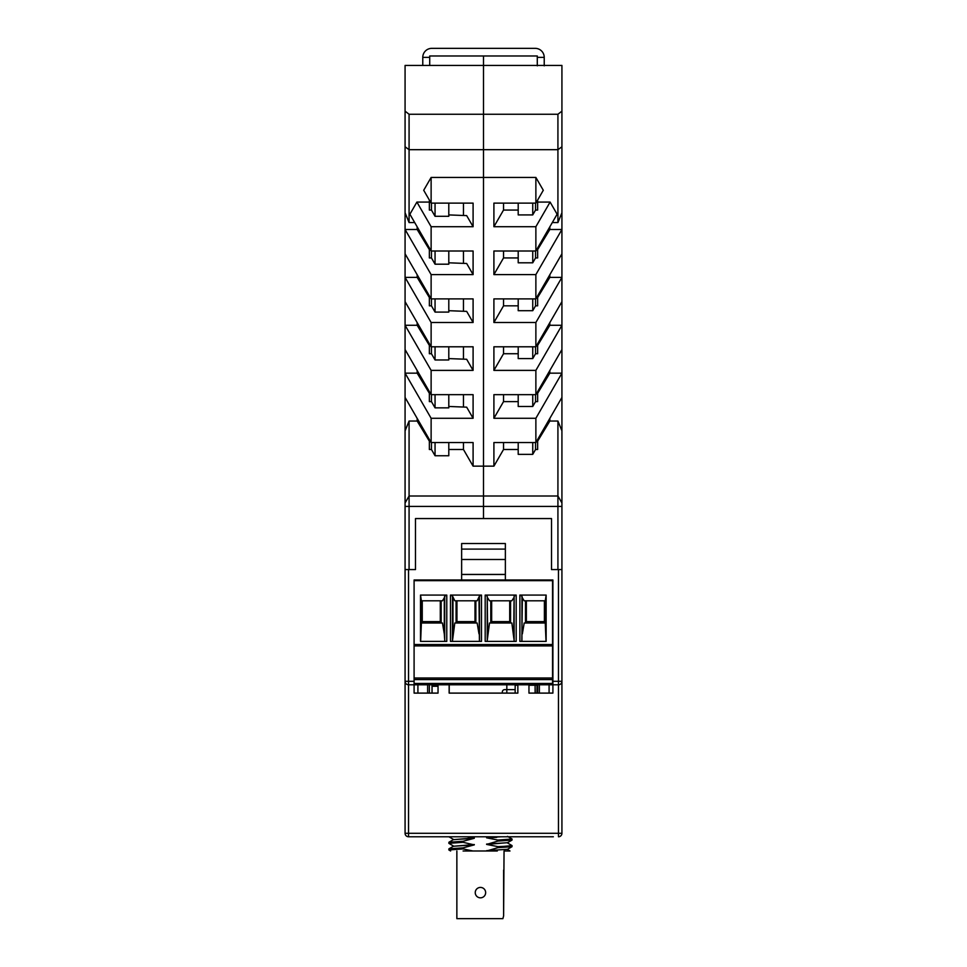 <?xml version="1.0" encoding="UTF-8"?>
<svg xmlns="http://www.w3.org/2000/svg" width="967" height="967" viewBox="0 0 967 967"><rect width="100%" height="100%" fill="white"/><g stroke="black" fill="none" stroke-linecap="round" stroke-linejoin="round"><path stroke-width="1.45" d="M528.961 684.781L528.961 693.109L552.906 693.109L552.906 579.982L414.094 579.982L414.094 681.312L408.545 681.312L408.545 569.575L415.484 569.575L415.484 518.554L415.484 569.575L405.076 569.575L405.076 833.3A3.469 3.469 0 0 0 408.545 836.769L553.342 836.769M539.368 684.781L539.368 693.109M427.632 693.109L427.632 684.781M505.366 574.495L461.634 574.495M561.924 502.937L561.924 569.575L551.516 569.575L557.923 569.575L557.923 495.998L561.924 502.937L561.924 373.153L549.836 373.153L549.836 370.506M551.516 518.554L415.484 518.554L551.516 518.554L551.516 569.575L551.516 518.554M552.906 684.781L558.455 684.781L558.455 833.3L408.545 833.3L408.545 684.781L414.094 684.781L414.094 693.109L438.039 693.109L438.039 684.781M517.853 684.781L517.853 693.109L449.147 693.109L449.147 684.781M429.36 693.109L429.36 684.781M414.094 681.312L414.094 684.781L552.556 684.781L552.556 679.571L414.094 679.571M417.913 684.781L417.913 693.109M461.634 579.982L461.634 543.539L461.634 549.099L505.366 549.099L505.366 543.539L505.366 579.982M549.087 693.109L549.087 684.781M505.366 543.539L461.634 543.539L505.366 543.539M413.755 836.769L408.545 836.769A3.469 3.469 0 0 1 405.076 833.3L408.545 833.3L408.545 836.769M561.924 569.575L561.924 833.3A3.469 3.469 0 0 1 558.455 836.769A3.469 3.469 0 0 0 561.924 833.3L558.455 833.3L558.455 836.769M537.64 684.781L537.64 693.109M408.545 684.781A3.469 3.469 0 0 1 405.076 681.312L408.545 681.312L408.545 684.781M558.455 684.781A3.469 3.469 0 0 0 561.924 681.312A3.469 3.469 0 0 1 558.455 684.781L558.455 681.312L552.906 681.312M505.366 574.422L461.634 574.422M505.366 559.494L461.634 559.494M557.923 114.251L557.923 149.68L561.924 146.803L561.924 111.169L557.923 114.251L483.5 114.251L483.5 55.989L483.5 466.154L493.907 466.154L493.907 442.56L535.875 442.56L535.875 418.276L493.907 418.276L503.529 401.619L503.529 394.669M561.924 111.169L561.924 65.442L405.076 65.442L405.076 146.803L409.077 149.68L483.5 149.68L483.5 495.998L557.923 495.998L557.923 421.044L549.836 421.044L537.64 441.17L537.64 449.498L535.549 449.498L535.549 442.56M561.924 146.803L561.924 373.153L535.875 418.276M405.076 502.937L405.076 397.449L431.125 442.56L473.093 442.56L473.093 466.154L483.5 466.154L483.5 518.554L483.5 495.998L409.077 495.998L405.076 502.937L405.076 569.575M549.836 421.044L549.836 418.397M532.744 394.669L532.744 406.466L535.549 401.619L537.64 401.619L537.64 393.291L549.836 373.153M532.744 346.79L532.744 358.588L535.549 353.729L537.64 353.729L537.64 345.4L549.836 325.275L549.836 322.615M532.744 298.9L532.744 310.697L535.549 305.838L537.64 305.838L537.64 297.51L549.836 277.384L549.836 274.725M532.744 251.009L532.744 262.806L535.549 257.947L537.64 257.947L537.64 249.619L549.836 229.493L549.836 226.846M503.529 203.118L503.529 210.057L518.203 210.057M503.529 251.009L503.529 257.947L518.203 257.947M503.529 298.9L503.529 305.838L518.203 305.838M503.529 346.79L503.529 353.729L518.203 353.729M518.203 401.619L503.529 401.619M503.529 442.56L503.529 449.498L518.203 449.498M532.744 203.118L532.744 214.916L535.549 210.057L535.549 203.118M535.549 210.057L537.64 210.057L537.64 200.084M535.549 257.947L535.549 251.009M535.549 305.838L535.549 298.9M535.549 353.729L535.549 346.79M535.549 401.619L535.549 394.669M537.64 202.079L550.102 202.079L535.875 226.713L493.907 226.713L503.529 210.057M532.744 214.916L518.203 214.916L518.203 203.118M405.076 111.169L409.077 114.251L483.5 114.251L483.5 149.68L557.923 149.68L557.923 222.555L552.314 222.555M535.875 177.445L535.875 203.118L543.297 190.281L535.875 177.445L431.125 177.445L423.703 190.281L431.125 203.118L431.125 177.445M493.907 418.276L493.907 394.669L535.875 394.669L535.875 370.385L493.907 370.385L493.907 346.79L535.875 346.79L535.875 322.495L493.907 322.495L493.907 298.9L535.875 298.9L535.875 274.604L493.907 274.604L493.907 251.009L535.875 251.009L557.113 214.227L550.102 202.079M535.875 251.009L535.875 226.713M535.875 203.118L493.907 203.118L493.907 226.713M535.875 274.604L561.924 229.493L549.836 229.493M561.924 212.74L557.923 222.555M535.875 298.9L561.924 253.789M493.907 322.495L503.529 305.838M493.907 274.604L503.529 257.947M532.744 262.806L518.203 262.806L518.203 251.009M518.203 394.669L518.203 406.466L532.744 406.466M518.203 346.79L518.203 358.588L532.744 358.588M518.203 298.9L518.203 310.697L532.744 310.697M532.744 442.56L532.744 454.357L518.203 454.357L518.203 442.56M535.549 449.498L532.744 454.357M535.875 442.56L561.924 397.449M535.875 346.79L561.924 301.668M549.836 277.384L561.924 277.384L535.875 322.495M493.907 370.385L503.529 353.729M549.836 325.275L561.924 325.275L535.875 370.385M535.875 394.669L561.924 349.558M503.529 449.498L493.907 466.154M557.923 421.044L561.924 430.859M537.289 57.367L544.228 57.367A9.017 9.017 0 0 0 535.21 48.35L431.79 48.35A9.017 9.017 0 0 0 422.772 57.367L429.711 57.367L429.711 55.989L537.289 55.989L537.289 65.829M417.164 226.846L417.164 229.493L405.076 229.493L431.125 274.604L431.125 298.9L405.076 253.789L405.076 146.803M448.797 298.9L448.797 312.087L435.053 312.087L435.053 298.9M417.164 370.506L417.164 373.153L405.076 373.153L405.076 325.275L431.125 370.385L431.125 394.669L405.076 349.558M448.797 310.697L466.674 311.386L473.093 322.495L473.093 298.9L431.125 298.9M405.076 397.449L405.076 373.153L431.125 418.276L473.093 418.276L473.093 394.669L431.125 394.669M417.164 322.615L417.164 325.275L405.076 325.275L405.076 253.789M405.076 65.442L454.345 65.442M561.924 506.418L409.077 506.418L409.077 421.044L417.164 421.044L429.36 441.17L429.36 449.498L431.451 449.498L431.451 442.56M463.471 203.118L463.471 215.484M463.471 251.009L463.471 263.375M448.797 262.806L466.674 263.495L473.093 274.604L473.093 251.009L431.125 251.009L431.125 226.713L473.093 226.713L473.093 203.118L431.125 203.118M448.797 214.916L466.674 215.617L473.093 226.713M473.093 274.604L431.125 274.604M473.093 322.495L431.125 322.495L405.076 277.384L417.164 277.384L417.164 274.725M448.797 358.588L466.674 359.277L473.093 370.385L473.093 346.79L431.125 346.79L431.125 322.495M473.093 370.385L431.125 370.385M431.125 442.56L431.125 418.276M448.797 394.669L448.797 407.856L435.053 407.856L431.451 401.619L429.36 401.619L429.36 393.291L417.164 373.153M448.797 442.56L448.797 455.747L435.053 455.747L431.451 449.498M405.076 301.668L431.125 346.79M463.471 442.56L463.471 449.498L448.797 449.498M463.471 394.669L463.471 407.047M435.053 455.747L435.053 442.56M473.093 466.154L463.471 449.498M431.451 401.619L431.451 394.669M417.164 325.275L429.36 345.4L429.36 353.729L431.451 353.729L431.451 346.79M417.164 277.384L429.36 297.51L429.36 305.838L431.451 305.838L431.451 298.9M417.164 229.493L429.36 249.619L429.36 257.947L431.451 257.947L431.451 251.009M448.797 203.118L448.797 216.306L435.053 216.306L431.451 210.057L429.36 210.057L429.36 202.079L416.898 202.079L431.125 226.713M431.451 210.057L431.451 203.118M414.686 222.555L409.077 222.555L405.076 212.74M448.797 251.009L448.797 264.196L435.053 264.196L431.451 257.947M435.053 264.196L435.053 251.009M435.053 407.856L435.053 394.669M435.053 312.087L431.451 305.838M448.797 346.79L448.797 359.966L435.053 359.966L431.451 353.729M435.053 359.966L435.053 346.79M405.076 430.859L409.077 421.044M417.164 418.397L417.164 421.044M415.484 579.982L415.484 580.671M429.36 200.084L429.36 202.079M435.053 216.306L435.053 203.118M416.898 202.079L409.887 214.227L431.125 251.009M448.797 406.466L466.674 407.167L473.093 418.276M409.077 222.555L409.077 114.251M405.076 506.418L409.077 506.418L409.077 569.575M463.471 298.9L463.471 311.265M463.471 346.79L463.471 359.156M429.711 55.989L537.289 55.989M429.711 57.367L429.711 65.442M422.772 57.367L422.772 65.442M544.228 57.367L544.228 65.829M479.535 641.399L479.414 596.119L481.481 595.08L450.477 595.08L452.532 596.119L452.411 641.399M414.094 580.671L552.556 580.671L552.556 678.024L414.094 678.024M421.382 600.797L421.382 623.014L442.451 623.014L444.288 633.881L444.288 597.872L444.711 596.119L446.778 595.08L420.512 595.08L421.382 600.797L442.451 600.797L444.288 597.872M446.778 595.08L446.778 641.399L420.512 641.399L420.512 595.08M420.633 641.399L421.382 623.014M487.67 633.881L487.235 596.119L487.235 640.408L489.507 623.014L511.857 623.014L514.118 640.408L514.118 596.119L513.695 633.881M487.235 640.408L487.114 641.399M514.239 641.399L514.118 640.408M522.361 597.872L524.199 600.797L545.267 600.797L546.137 595.08L519.871 595.08L521.938 596.119L522.361 597.872L521.817 641.399M522.361 633.881L524.199 623.014L545.267 623.014L546.017 641.399M475.002 600.797L475.002 621.624L456.956 621.624L456.956 600.797M440.299 600.797L440.299 621.624L422.253 621.624L422.253 600.797M452.532 596.119L454.804 600.797L477.154 600.797L479.414 596.119M444.832 641.399L444.288 633.881M490.789 623.014L490.789 600.797M479.414 640.408L478.991 597.872M552.556 678.024L552.556 679.571M545.267 600.797L545.267 623.014M478.991 633.881L477.154 623.014L454.804 623.014L452.532 640.408M456.086 623.014L456.086 600.797M509.706 600.797L509.706 621.624L491.659 621.624L491.659 600.797M552.556 645.908L414.094 645.908M487.67 597.872L489.507 600.797L511.857 600.797L513.695 597.872M525.492 623.014L525.492 600.797M510.564 600.797L510.564 623.014M544.397 600.797L544.397 621.624L526.362 621.624L526.362 600.797M441.17 600.797L441.17 623.014M452.967 597.872L452.967 633.881M514.118 596.119L516.185 595.08L485.18 595.08L487.235 596.119M519.871 595.08L519.871 641.399L546.137 641.399L546.137 595.08M450.477 595.08L450.477 641.399L481.481 641.399L481.481 595.08M485.18 595.08L485.18 641.399L516.185 641.399L516.185 595.08M475.861 600.797L475.861 623.014M432.044 693.109L432.044 684.781M438.039 686.256L432.044 686.256M535.102 686.957L535.271 693.109M535.102 693.109L535.102 685.228L536.999 685.228L536.999 693.109M515.157 685.228L517.853 685.228M528.961 685.228L535.102 685.228M552.556 669.938L552.906 668.983M417.128 579.982L417.128 580.671M552.556 619.992L552.906 619.098M515.157 684.781L515.157 689.616L506.829 689.616L506.829 693.109M502.562 693.109A2.43 2.43 0 0 1 504.75 689.616A2.43 2.43 0 0 0 502.562 693.109M515.157 693.109L515.157 689.616M504.75 689.616L506.829 689.616L506.829 684.781M507.482 842.934L512.051 845.605L503.662 846.391L497.86 846.633L486.619 844.409L497.86 841.085L497.86 840.045L486.619 837.821L490.076 836.769M463.06 847.866L448.906 848.845L453.426 846.234L474.289 844.88L463.06 847.866L463.06 848.905L472.887 850.984L486.619 850.984L497.86 847.672L497.86 846.633M497.86 847.672L512.002 846.693L512.051 845.605L508.291 846.125M507.482 836.346L512.051 839.018L497.86 840.045M497.86 841.085L512.002 840.105L512.051 839.018M463.06 841.278L448.906 842.257L453.426 839.634L474.289 838.292L463.06 841.278L463.06 842.317L474.289 844.88M467.109 836.769L474.289 838.292M474.289 837.942L453.366 839.67M474.289 844.542L453.366 846.27M475.244 892.626A5.21 5.21 0 0 1 483.053 888.117A5.21 5.21 0 0 1 483.053 897.134A5.21 5.21 0 0 1 475.244 892.626M507.482 849.534L509.996 850.984L504.049 850.984L503.614 915.87L503.614 870.07M502.9 918.65L456.859 918.65L502.9 918.65L503.614 915.87M463.06 848.905L448.857 849.945L450.61 850.984M472.887 850.984L463.084 850.984M496.76 850.561L486.619 850.984M497.316 850.984L487.187 850.984M463.06 842.317L448.857 843.345L453.426 846.016M448.869 836.769L453.426 839.416M448.906 848.845L448.857 849.945M448.906 842.257L448.857 843.345L449.836 843.091M501.583 836.769L486.619 837.47M496.76 837.374L486.619 837.821M512.002 840.105L507.482 842.716L486.619 844.07M507.542 842.68L486.619 844.409M512.002 846.693L507.482 849.316L486.619 850.658M558.455 569.575L558.455 681.312L561.924 681.312M444.711 640.408L444.711 596.119M414.094 683.451L552.556 683.451M521.938 596.119L521.938 640.408M414.094 644.53L552.556 644.53M449.22 684.781L449.22 693.109M561.924 65.442L548.736 65.442M456.859 850.984L456.859 918.65"/></g></svg>
